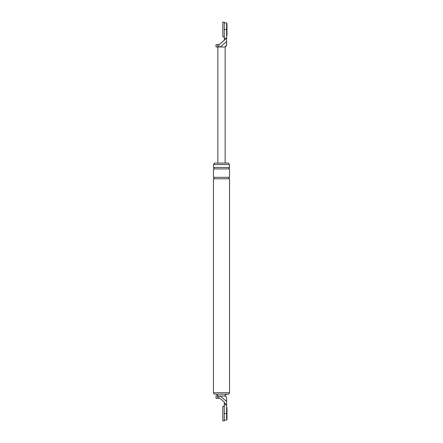 <?xml version="1.0" encoding="UTF-8"?>
<svg xmlns="http://www.w3.org/2000/svg" width="443" height="443" viewBox="0 0 443 443"><rect width="100%" height="100%" fill="white"/><g stroke="black" fill="none" stroke-linecap="round" stroke-linejoin="round"><path stroke-width="0.66" d="M226.611 23.612L226.977 23.612L226.977 35.296L226.611 35.296M224.274 36.752L224.274 22.15L222.812 22.15L222.812 36.752L224.274 36.752M226.611 407.704L226.977 407.704L226.977 419.388L226.611 419.388M224.274 420.85L224.274 406.248L222.812 406.248L222.812 420.85L224.274 420.85M213.465 392.736L214.196 394.198L228.804 394.198L229.535 392.736L213.465 392.736L213.465 178.784L229.535 178.784L229.535 392.736M229.535 164.541L213.465 164.541L214.196 164.541L214.196 163.085L228.804 163.085L228.804 164.541L229.535 164.541L229.535 167.465C228.594 167.952 228.594 168.44 229.535 168.921L229.535 177.322C228.594 177.809 228.594 178.296 229.535 178.784M214.196 164.541L228.804 164.541M224.274 420.119L226.611 420.119L226.611 404.786L224.274 404.786L224.274 402.753L226.611 404.786L226.611 401.413L220.138 396.02L216.023 396.02L216.023 398.357L218.903 398.357L218.903 396.02M226.611 394.198L224.418 396.02C225.742 396.164 226.473 396.895 226.611 398.213L226.611 401.413M219.894 398.357L224.274 402.006L219.894 398.357L218.903 398.357M224.274 404.786L224.274 413.546L226.611 413.546M224.274 402.753L224.274 402.006M224.418 396.02L220.138 396.02M218.216 396.025L216.389 394.198M213.465 164.541L213.465 167.465L229.535 167.465M213.465 167.465C214.406 167.952 214.406 168.44 213.465 168.921L229.535 168.921M213.465 168.921L213.465 177.322L229.535 177.322M213.465 177.322C214.406 177.809 214.406 178.296 213.465 178.784M224.274 22.881L226.611 22.881L226.611 44.787C226.473 46.105 225.742 46.836 224.418 46.98L220.138 46.98L226.611 41.587M224.274 38.214L226.611 38.214L219.019 44.643L224.274 40.263L224.274 29.454L226.611 29.454M219.019 44.643L216.023 44.643L216.023 46.98L220.138 46.98M226.611 44.915L225.149 46.98L225.149 163.085M217.851 46.98L217.851 163.085M217.651 398.357L217.651 396.02M218.903 44.643L218.903 46.98M217.651 44.643L217.651 46.98M224.784 396.02C225.919 396.302 226.528 397.022 226.611 398.185"/></g></svg>
